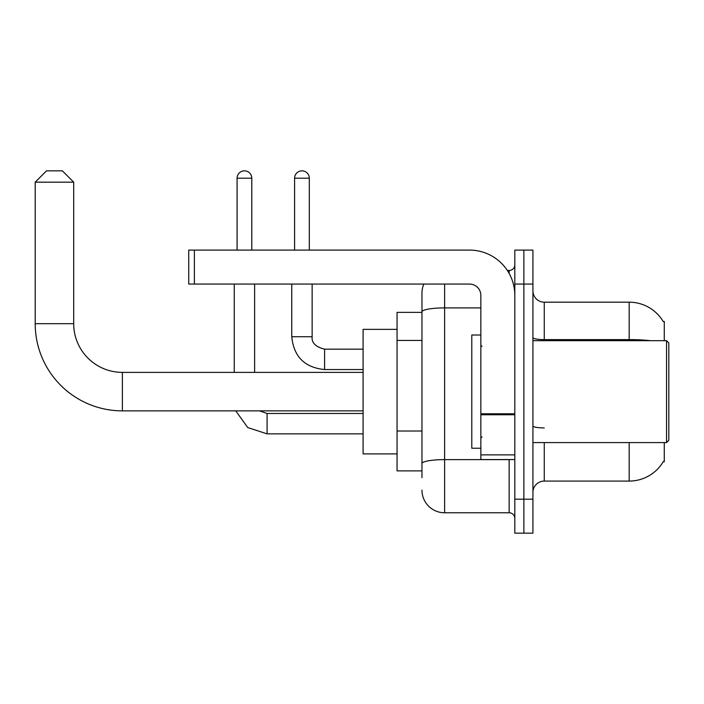 <?xml version="1.0" encoding="UTF-8"?>
<svg xmlns="http://www.w3.org/2000/svg" width="704" height="704" viewBox="0 0 704 704"><rect width="100%" height="100%" fill="white"/><g stroke="black" fill="none" stroke-linecap="round" stroke-linejoin="round"><path stroke-width="1.06" d="M664.268 340.674L664.268 321.429L663.238 321.57A39.626 39.626 0 0 0 629.174 302.183A39.626 39.626 0 0 1 663.159 321.429A39.626 39.626 0 0 0 629.174 302.183L544.254 302.183A11.326 11.326 0 0 1 532.928 290.858A11.326 11.326 0 0 0 544.254 302.183L544.254 340.674M664.268 442.578L664.268 461.824L663.362 461.49A39.626 39.626 0 0 1 629.174 481.078L544.254 481.078A11.326 11.326 0 0 0 532.928 492.395M421.969 477.682L421.969 311.837L421.969 312.374L397.065 312.374L397.065 470.888L421.969 470.888M523.873 499.189L523.873 533.157L532.928 533.157L532.928 499.189L523.873 499.189L523.873 533.157L514.818 533.157L514.818 499.189L523.873 499.189L523.873 284.064L523.873 499.189M514.818 499.189L514.818 250.096L523.873 250.096L523.873 284.064L523.873 250.096L532.928 250.096L532.928 499.189M444.62 284.064L444.62 512.776L509.15 512.776L509.15 459.562M507.346 270.477L509.15 270.477A5.658 5.658 0 0 0 514.818 264.818M421.969 333.643L421.969 293.128A22.642 22.642 0 0 1 423.861 284.064M421.969 467.491L421.969 437.809M480.85 307.903L444.62 307.903A22.642 3.934 180 0 0 421.969 311.837L421.969 293.128M514.818 518.443A5.658 5.658 0 0 0 509.15 512.776M444.62 512.776A22.642 22.642 0 0 1 421.969 490.134M363.097 410.872L122.382 410.872A87.182 87.182 0 0 1 35.2 323.69L35.2 182.169L46.526 170.843L62.374 170.843L73.7 182.169L35.2 182.169M122.382 410.872L122.382 372.381A48.69 48.69 0 0 1 73.7 323.69L73.7 182.169M397.065 329.358L363.097 329.358L363.097 453.904L397.065 453.904M237.081 250.096L237.081 178.2A7.357 7.357 0 0 1 244.438 170.843A7.357 7.357 0 0 1 251.794 178.2L251.794 250.096M254.628 372.381L254.628 284.064M234.247 372.381L234.247 284.064M294.598 250.096L294.598 178.2A7.357 7.357 0 0 1 301.954 170.843A7.357 7.357 0 0 1 309.311 178.2L309.311 250.096M291.764 284.064L291.764 336.714L312.145 336.714L312.145 284.064M514.818 459.562L480.85 459.562L480.85 413.776L514.818 413.776M514.818 295.39A45.294 45.294 0 0 0 469.524 250.096L194.392 250.096L194.392 284.064L469.524 284.064A11.326 11.326 0 0 1 480.85 295.39L480.85 413.776M194.392 284.064L188.734 284.064L188.734 250.096L194.392 250.096M666.538 340.674L668.8 342.945L668.8 440.317L666.538 442.578L666.538 340.674L532.928 340.674M480.85 335.016L471.794 335.016L471.794 448.237L480.85 448.237M421.969 340.437L397.065 340.437M421.969 431.015L397.065 431.015M544.254 442.578L544.254 481.078M629.174 481.078L629.174 442.578M663.238 321.57A39.626 39.626 0 0 0 629.174 302.183L629.174 339.61L544.254 339.61A11.326 1.962 0 0 1 532.928 337.638M650.399 340.674A39.626 6.882 180 0 0 629.174 339.61L629.174 340.674M532.928 284.064L514.818 284.064M544.254 427.918A11.326 1.962 -0 0 1 532.928 425.955M511.122 459.562A5.658 0.986 0 0 1 509.15 459.624L444.62 459.624A22.642 3.934 180 0 0 421.969 463.558M509.15 273.46L509.15 270.477M35.2 323.69L73.7 323.69M363.097 433.858L267.08 433.858L247.729 427.548L235.761 410.872L247.729 427.548L267.08 433.858L247.729 427.548L235.761 410.872L247.729 427.548L267.08 433.858L267.08 413.503M237.081 178.2L251.794 178.2M363.097 369.547L324.597 369.547C304.682 367.585 293.735 356.638 291.764 336.714C293.735 356.638 304.682 367.585 324.597 369.547C304.682 367.585 293.735 356.638 291.764 336.714C293.735 356.638 304.682 367.585 324.597 369.547L324.597 349.193C315.612 346.905 311.458 342.751 312.145 336.714C311.458 342.751 315.612 346.905 324.597 349.166C315.612 346.905 311.458 342.751 312.145 336.714C311.458 342.751 315.612 346.905 324.597 349.166L363.097 349.166M294.598 178.2L309.311 178.2M514.818 414.762L480.85 414.762M480.85 454.881L514.818 454.881M363.097 372.381L122.382 372.381M259.459 410.872L267.08 413.477L259.459 410.872L267.08 413.477L259.459 410.872L267.08 413.477L363.097 413.477M235.761 410.872L247.729 427.548L267.08 433.858M291.764 336.714C293.735 356.638 304.682 367.585 324.597 369.547M312.145 336.714C311.458 342.751 315.612 346.905 324.597 349.166M532.928 442.578L666.538 442.578M481.985 346.342L480.85 345.206M481.985 436.92L480.85 438.046"/></g></svg>
